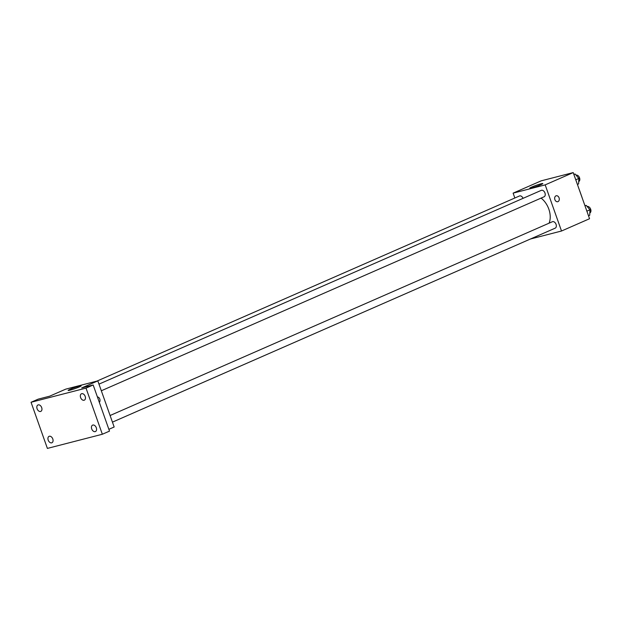 <?xml version="1.0" encoding="UTF-8"?>
<svg xmlns="http://www.w3.org/2000/svg" width="621" height="621" viewBox="0 0 621 621"><rect width="100%" height="100%" fill="white"/><g stroke="black" fill="none" stroke-linecap="round" stroke-linejoin="round"><path stroke-width="0.93" d="M582.017 197.439A6.567 4.394 -113.7 0 0 582.024 197.369L579.409 189.987A6.567 4.394 -113.7 0 0 579.354 189.933M514.84 198.006L513.117 193.139L541.155 180.851L573.214 172.591L589.554 218.724L561.516 231.012L530.365 239.031M549.057 223.187A17.605 11.791 -113.7 0 0 541.077 198.107M513.117 193.139L545.184 184.879L561.516 231.012M101.332 390.764L544.074 196.795A3.509 2.344 -113.7 0 0 544.819 192.634A3.509 2.344 -113.7 0 0 541.256 190.368L98.98 384.135M112.44 422.14L555.182 228.163A3.509 2.344 -113.7 0 0 555.927 224.01A3.509 2.344 -113.7 0 0 552.364 221.736L110.088 415.511M96.915 381.108L519.459 195.98A3.509 2.344 66.3 0 1 523.053 198.34M545.184 184.879L573.214 172.591M531.801 187.03A6.893 0.551 160.5 0 1 538.772 184.46A6.893 0.551 160.5 0 1 542.808 183.568A6.893 0.551 160.5 0 1 536.49 186.393A6.893 0.551 160.5 0 1 529.806 188.171A6.893 0.551 160.5 0 1 531.801 187.03M556.214 195.77A3.066 2.267 -104.4 0 1 559.063 197.827A3.066 2.267 -104.4 0 1 557.743 201.709A3.066 2.267 -104.4 0 1 554.786 199.302A3.066 2.267 -104.4 0 1 556.214 195.77A3.066 2.267 -104.4 0 1 559.071 197.827A3.066 2.267 -104.4 0 1 557.743 201.709M31.05 402.276L86.016 388.117L102.349 434.25L47.39 448.409L31.05 402.276L38.207 399.14L49.657 396.19L65.764 389.134L97.823 380.875L114.163 427.007L108.877 429.321M102.349 434.25L109.506 431.114L93.173 384.981L86.016 388.117M97.823 380.875L81.724 387.931L93.173 384.981M70.134 389.297A6.893 0.551 160.5 0 1 77.105 386.728A6.893 0.551 160.5 0 1 81.134 385.835A6.893 0.551 160.5 0 1 74.823 388.661A6.893 0.551 160.5 0 1 68.139 390.438A6.893 0.551 160.5 0 1 70.134 389.297M99.779 399.047A3.066 2.267 -104.4 0 1 99.337 402.392A3.066 2.267 -104.4 0 0 99.779 399.047A3.066 2.267 -104.4 0 0 97.404 396.935A3.066 2.267 -104.4 0 1 99.779 399.047M84.068 400.266A3.509 2.344 66.3 0 1 80.676 397.735A3.509 2.344 66.3 0 1 81.491 393.761A3.509 2.344 66.3 0 1 81.731 393.675A3.509 2.344 66.3 0 1 85.124 396.206A3.509 2.344 66.3 0 1 84.309 400.18A3.509 2.344 66.3 0 1 84.068 400.266M40.559 411.475A3.509 2.344 66.3 0 1 37.167 408.944A3.509 2.344 66.3 0 1 37.982 404.97A3.509 2.344 66.3 0 1 38.223 404.884A3.509 2.344 66.3 0 1 41.615 407.415A3.509 2.344 66.3 0 1 40.8 411.389A3.509 2.344 66.3 0 1 40.559 411.475M51.667 442.843A3.509 2.344 66.3 0 1 48.275 440.32A3.509 2.344 66.3 0 1 49.09 436.338A3.509 2.344 66.3 0 1 49.331 436.252A3.509 2.344 66.3 0 1 52.723 438.783A3.509 2.344 66.3 0 1 51.908 442.765A3.509 2.344 66.3 0 1 51.667 442.843M95.176 431.634A3.509 2.344 66.3 0 1 91.784 429.111A3.509 2.344 66.3 0 1 92.607 425.129A3.509 2.344 66.3 0 1 92.847 425.043A3.509 2.344 66.3 0 1 96.232 427.574A3.509 2.344 66.3 0 1 95.417 431.556A3.509 2.344 66.3 0 1 95.176 431.634M573.835 174.346L575.108 174.012L578.842 178.444L578.609 183.901L577.406 184.429M575.768 179.795L578.842 178.444M573.905 174.54L575.108 174.012M578.702 181.619A3.509 2.344 -113.7 0 0 579.463 177.598A3.509 2.344 -113.7 0 0 576.055 175.138M584.943 205.714L586.216 205.38L589.95 209.813L589.717 215.27L588.514 215.797M586.876 211.163L589.95 209.813M585.013 205.908L586.216 205.38M589.818 212.987A3.509 2.344 -113.7 0 0 590.571 208.966A3.509 2.344 -113.7 0 0 587.163 206.506"/></g></svg>

